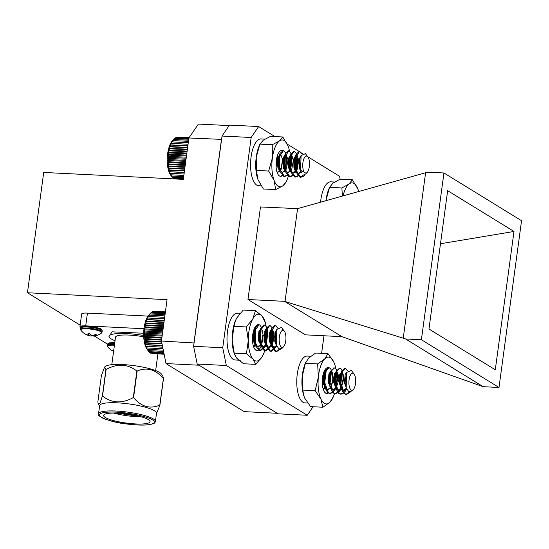 <?xml version="1.0" encoding="UTF-8"?>
<svg xmlns="http://www.w3.org/2000/svg" width="549" height="549" viewBox="0 0 549 549"><rect width="100%" height="100%" fill="white"/><g stroke="black" fill="none" stroke-linecap="round" stroke-linejoin="round"><path stroke-width="0.82" d="M277.272 155.978L277.684 158.256L277.341 164.281M282.714 150.728A12.936 5.099 92.8 0 0 279.544 151.599A12.936 5.099 92.8 0 0 276.058 163.128A12.936 5.099 92.8 0 0 278.384 174.953A12.936 5.099 92.8 0 0 279.448 175.961L278.796 175.412M282.907 158.812L281.376 168.879L280.12 171.11M279.777 171.521L277.149 172.496M278.069 156.465L278.322 157.975M278.014 164.316L277.588 166.127M280.278 176.284L282.179 175.543M285.055 170.684A12.936 5.099 92.8 0 0 285.206 154.454M279.448 175.961A12.936 5.099 92.8 0 0 280.505 176.304A12.936 5.099 92.8 0 0 282.268 175.625M289.501 150.982A23.435 9.23 92.8 0 0 288.767 148.038A23.435 9.23 92.8 0 0 288.198 146.35A23.435 9.23 92.8 0 0 279.427 140.956A23.435 9.23 92.8 0 0 272.379 157.988A23.435 9.23 92.8 0 0 274.095 180.422A23.435 9.23 92.8 0 0 282.865 185.809A23.435 9.23 92.8 0 0 287.216 179.406A23.435 9.23 92.8 0 0 288.3 176.353M288.198 146.35L282.783 136.976L279.427 140.956L272.235 144.744L272.379 157.988L268.674 171.048L274.095 180.422L275.667 189.597L263.376 188.986L257.955 179.619L256.383 170.444L256.239 157.192L259.938 144.133L258.936 146.562A23.435 9.23 92.8 0 0 256.239 157.192A23.435 9.23 -87.2 0 0 257.385 177.931L257.412 178.013M275.667 189.597L282.865 185.809L286.214 181.836L287.216 179.406M282.783 136.976L270.485 136.372L263.294 140.16L259.938 144.133L272.235 144.744M268.674 171.048L256.383 170.444M259.32 145.67A23.435 9.23 92.8 0 0 257.55 178.452A23.435 9.23 -87.2 0 1 257.385 177.931M264.879 139.11L261.001 138.918A23.435 9.23 92.8 0 0 250.625 161.873A23.435 9.23 92.8 0 0 258.689 185.74L261.187 185.864M280.299 349.294L276.662 351.538L275.756 351.339L271.302 342.974L271.83 330.203L275.255 325.564L275.914 325.749L277.547 328.021M276.627 345.815L276.25 346.707L271.275 351.271L270.376 351.072L265.922 342.706L266.45 329.935L269.882 325.296L272.132 327.657M272.798 330.073L273.189 333.765L271.35 345.294M273.21 331.054L273.745 335.158L272.16 343.393L270.87 346.446L265.901 351.01L264.995 350.804L260.542 342.439L261.07 329.668L264.494 325.029L265.153 325.221L266.752 327.396M267.418 329.805L267.816 333.497L266.265 344.216M266.238 344.298L265.97 345.033M265.881 344.868L266.787 343.125L265.49 346.179L260.528 350.742L259.615 350.537L255.161 342.171L255.69 329.407L259.114 324.761L259.773 324.953L261.372 327.129M279.626 349.26L275.982 351.504L275.083 351.305L271.295 345.822L270.63 342.94L271.158 330.169L271.748 328.48L274.919 325.584M276.298 344.868L275.577 346.673L270.609 351.243L269.703 351.037L265.915 345.554L265.249 342.672L265.778 329.901L266.368 328.213L269.538 325.317M271.975 329.311L272.517 333.73L270.959 344.491M270.918 344.6L270.197 346.412L265.236 350.976L264.323 350.77L260.535 345.287L259.869 342.404L260.398 329.64L260.988 327.952L264.158 325.056M266.594 329.043L267.143 333.463L265.579 344.223M265.538 344.34L264.824 346.144L259.849 350.708L258.943 350.502L255.155 345.026L254.489 342.144L255.017 329.373L255.608 327.684L258.449 324.733L259.114 324.761M279.304 337.388A8.544 3.363 92.8 0 0 280.203 345.609A8.544 3.363 92.8 0 0 283.613 346.659A8.544 3.363 92.8 0 0 285.809 340.366A8.544 3.363 92.8 0 0 284.375 331.239A8.544 3.363 92.8 0 0 279.304 337.388M283.517 330.196L282.44 329.729A9.134 3.596 -87.2 0 1 282.467 329.729A9.134 3.596 -87.2 0 1 283.963 330.683L284.375 331.239M283.613 346.659L282.255 348.141L278.933 348.986L276.291 344.847L276.861 329.386L281.493 327.396L283.291 329.791M277.218 347.064L274.781 341.773L274.891 332.749L276.813 329.496M276.531 345.561L273.484 347.572L272.812 347.428L269.401 341.512L269.511 332.481L271.432 329.228M272.16 343.393L271.261 345.129M271.137 345.314L268.111 347.304L267.432 347.16L264.021 341.245L264.131 332.22L266.052 328.961M265.757 345.053L262.731 347.037L262.051 346.893L258.648 340.977L258.751 331.953L260.672 328.693M262.456 330.525L262.985 334.629L261.406 342.857L260.501 344.6M260.384 344.786L257.694 346.762M255.367 345.664L253.267 340.709L253.377 331.685L255.299 328.432M255.477 343.743L255.127 344.333M255.004 344.518L253.391 346.124M276.099 344.161L275.454 341.807L275.564 332.783L276.442 330.505M276.778 346.165L274.164 347.606L273.484 347.462L270.506 343.262L270.074 341.54L270.183 332.516L270.698 330.972L272.379 329.228M274.411 335.967L272.517 344.127L271.577 345.678M271.336 345.966L268.777 347.339L268.104 347.194L265.126 343.001L264.693 341.279L264.803 332.248L265.318 330.711L266.752 328.988M269.031 335.7L269.003 336.345M265.963 345.698L263.396 347.071L262.724 346.927L259.746 342.734L259.32 341.011L259.423 331.987L260.988 327.952M260.439 329.503L261.379 328.721M263.65 335.432L263.623 336.077M260.583 345.438L258.023 346.81L257.344 346.659L254.365 342.466L253.94 340.744L254.05 331.72L254.558 330.175L255.999 328.453M258.27 335.164L258.243 335.81M255.203 345.17L253.48 346.426M252.89 334.897L252.458 338.596M148.278 350.928L147.153 349.432A19.071 7.514 -87.2 0 1 143.714 332.008A19.071 7.514 -87.2 0 1 148.854 315.016L150.145 313.603L147.976 316.567L146.089 321.165L146.459 321.556L145.581 322.97L145.972 323.505L145.149 324.871L145.554 325.564L144.792 326.861L145.224 327.691L144.524 328.913L144.977 329.874L144.332 330.999L144.826 332.083L144.229 333.106L144.764 334.293L144.215 335.206L144.792 336.489L144.284 337.271L144.909 338.637L144.442 339.282L145.121 340.723L144.682 341.224L146.439 347.819L148.82 351.648L163.746 352.389M149.856 352.492L150.412 353.096L164.027 353.769M148.909 351.655L149.596 352.479L163.911 353.192M165.153 313.699L150.721 312.985L150.145 313.603M165.263 312.903L151.579 312.23L150.81 312.985M165.338 312.333L152.444 311.695L151.833 312.244M165.386 311.983L152.91 311.715M165.4 311.866L154.043 311.427M151.977 353.522L164.124 354.235M150.879 353.117L164.096 354.119M148.093 350.605L163.54 351.374M147.42 349.363L163.3 350.152M146.809 347.942L163.012 348.739M145.89 346.378L162.703 347.208M146.274 346.344L162.689 347.153M145.41 344.786L162.38 345.63M145.808 344.594L162.339 345.417M145.011 343.063L162.037 343.907M145.423 342.713L161.962 343.537M144.682 341.224L161.667 342.061M145.121 340.723L161.557 341.533M144.442 339.282L161.578 340.133M144.909 338.637L161.667 339.467M144.284 337.271L161.845 338.136M144.792 336.489L161.955 337.34M144.215 335.206L162.127 336.091M144.764 334.293L162.25 335.158M144.229 333.106L162.408 334.005M144.826 332.083L162.552 332.955M144.332 330.999L162.689 331.912M144.977 329.874L162.847 330.752M144.524 328.913L162.971 329.825M145.224 327.691L163.142 328.577M144.792 326.861L163.252 327.774M145.554 325.564L163.43 326.442M145.149 324.871L163.52 325.783M145.972 323.505L163.705 324.384M145.581 322.97L163.78 323.869M146.459 321.556L163.973 322.421M146.089 321.165L164.021 322.05M147.029 319.717L164.226 320.568M146.658 319.484L164.254 320.355M147.66 318.022L164.453 318.852M147.29 317.946L164.467 318.797M148.36 316.485L164.666 317.295M149.102 315.126L164.858 315.901M149.898 313.953L165.016 314.701M350.303 392.041L346.57 394.436L344.525 393.509L340.888 383.332L342.37 371.275L345.156 368.454L346.604 369.347L347.462 370.932M346.426 388.966L345.17 391.41L341.197 394.168L339.145 393.242L335.508 383.065L336.997 371.007L339.783 368.187L341.224 369.086L342.034 370.548M342.713 372.991L343.07 379.174L341.258 388.184M343.132 373.979L343.578 379.826L341.046 388.706L339.79 391.142L335.81 393.901L333.765 392.974L330.127 382.797L331.617 370.74L334.403 367.926L335.844 368.818L336.654 370.28M337.34 372.723L337.69 378.906L335.665 388.438L334.41 390.874L330.436 393.633L328.391 392.713L324.747 382.529L326.236 370.472L329.023 367.658L330.464 368.551L331.28 370.012M349.596 392.055L345.897 394.402L343.852 393.475L341.19 388.671L340.215 383.298L341.608 371.453L344.82 368.482M346.206 387.759L345.115 390.305M343.29 392.885L340.517 394.134L338.472 393.208L335.81 388.411L334.835 383.03L336.228 371.186L339.44 368.214M341.252 386.173L340.867 387.381M340.826 387.491L339.117 391.108L335.144 393.866L333.092 392.947L330.436 388.143L329.455 382.763L330.848 370.918L334.067 367.947M336.503 371.934L337.017 378.872L335.487 387.114M335.446 387.223L333.737 390.84L329.764 393.599L327.719 392.679L325.056 387.875L324.075 382.502L325.475 370.65L328.35 367.624L329.023 367.658M349.288 378.611A8.544 3.363 92.8 0 0 349.706 387.93A8.544 3.363 92.8 0 0 353.35 389.543A8.544 3.363 92.8 0 0 355.285 384.911A8.544 3.363 92.8 0 0 354.112 374.123A8.544 3.363 92.8 0 0 349.288 378.611M353.46 373.286L352.89 372.819A9.134 3.596 -87.2 0 1 353.693 373.567L354.112 374.123M353.35 389.543L352.081 390.922L348.773 391.76L346.165 387.621L346.687 372.442L351.305 370.39L353.336 373.087M347.194 390.03L344.415 382.879L345.197 374.356L346.707 372.394M346.44 388.431L343.399 390.463L341.862 389.811L339.035 382.612L339.817 374.089L341.608 372.092L342.006 372.208M342.096 386.215L341.169 388.013M341.046 388.198L338.019 390.202L336.489 389.543L333.655 382.344L334.437 373.821L335.947 371.858M335.755 388.225L336.715 385.947L335.789 387.745M335.665 387.93L332.639 389.934L331.109 389.275L328.275 382.077L329.057 373.553L330.567 371.591M331.184 371.646L332.378 373.45L332.824 379.29L331.342 385.679L330.409 387.477M330.285 387.663L327.595 389.66M325.283 388.568L322.894 381.816L323.684 373.286L325.193 371.33M325.379 386.62L325.029 387.21M324.905 387.395L323.176 389.09M345.98 386.976L345.081 382.914L346.302 373.478M346.694 389.042L344.072 390.497L342.535 389.845L340.401 386.112L339.707 382.646L340.49 374.123L342.281 372.126M341.252 388.857L338.692 390.229L337.161 389.577L335.02 385.844L334.327 382.379L335.11 373.855L336.901 371.858L337.834 372.483L338.87 379.592L336.098 388.301M335.871 388.589L333.312 389.968L331.781 389.31L329.64 385.576L328.947 382.111L329.729 373.588L331.521 371.591L332.454 372.215L333.497 379.325L330.724 388.033M330.491 388.321L327.931 389.701L326.401 389.042L324.26 385.316L323.567 381.843L324.356 373.32L325.886 371.35M325.584 387.422L325.344 387.766M325.111 388.054L323.258 389.358M322.771 375.976L322.222 382.166M305.141 174.273L303.714 176.174L300.612 177.265L295.877 169.73L295.993 156.815L299.651 151.346L301.971 153.905M301.044 171.562L300.866 171.995M298.086 176.126L295.238 176.998L290.496 169.463L290.62 156.554L294.271 151.078L296.81 154.296M297.187 155.854L297.531 158.579L296.028 170.272M295.65 170.917L296 170.327L295.739 171.089M295.616 171.398L295.266 172.228M292.706 175.858L289.858 176.73L285.116 169.195L285.24 156.287L288.884 150.81L291.409 153.967M291.807 155.587L292.157 158.311L290.654 170.012M290.627 170.08L290.359 170.821M290.243 171.13L289.886 171.961M287.333 175.591L284.478 176.469L279.736 168.927L279.86 156.019L283.51 150.55L285.755 152.91M286.427 155.319L286.777 158.043L285.494 169.065M304.393 174.493L299.939 177.231L295.691 171.631L295.204 169.696L295.321 156.788L296.144 154.235L299.308 151.366M300.687 170.643L299.617 173.182M297.771 175.776L294.566 176.963L290.311 171.37L289.824 169.428L289.947 156.52L290.764 153.967L293.928 151.105M296.357 155.093L296.858 158.544L295.348 170.279M295.307 170.389L294.243 172.914M292.391 175.508L289.186 176.703L284.931 171.103L284.444 169.161L284.567 156.252L285.391 153.706L288.548 150.838M290.977 154.825L291.485 158.277L289.968 170.012M289.927 170.121L289.213 171.926M287.01 175.241L283.806 176.435L279.551 170.835L279.064 168.9L279.187 155.985L280.011 153.439L283.167 150.57M305.038 156.856A8.544 3.363 92.8 0 0 302.904 168.145A8.544 3.363 92.8 0 0 307.179 172.4A8.544 3.363 92.8 0 0 307.193 172.379A8.544 3.363 92.8 0 0 309.478 164.762A8.544 3.363 92.8 0 0 307.941 156.98A8.544 3.363 92.8 0 0 305.038 156.856M307.179 172.4L306.267 173.395L300.571 170.279L301.106 155.511L305.457 153.672L307.941 156.98M301.923 173.113L299.322 168.248L299.143 159.121L301.202 155.278M300.941 171.315L300.667 171.693M295.89 172.242L293.941 167.98L293.763 158.853L296.096 154.983L297.599 156.836L298.121 160.26L296.535 169.222M295.527 171.103L292.843 173.079M290.51 171.981L288.561 167.713L288.383 158.592L290.716 154.715L291.594 154.784L293.413 160.027L291.793 169.065L290.579 171.199M291.052 154.797L292.219 156.575L291.67 154.811M290.243 171.137L291.155 168.955L290.27 170.65M290.147 170.835L287.463 172.811M285.13 171.713L283.181 167.452L283.01 158.325L285.061 154.482M285.672 154.53L286.839 156.307L286.29 154.543M284.862 170.869L285.775 168.687L284.89 170.389M284.766 170.567L282.083 172.544M279.75 171.446L277.808 167.184L277.629 158.057L279.956 154.18L280.361 154.303M279.482 170.602L280.402 168.419L279.51 170.121M276.579 158.743L276.017 165.05M300.44 169.819L299.994 168.282L299.816 159.155L300.77 156.39M301.202 171.906L298.224 173.347L294.902 169.078L294.614 168.015L294.436 158.887L295.094 156.733L296.769 155.017L298.793 160.294L297.174 169.332L295.959 171.46M295.726 171.748L292.843 173.079L289.522 168.811L289.234 167.747L289.055 158.62L289.714 156.472L291.389 154.749M290.346 171.48L287.463 172.811L284.142 168.543L283.854 167.479L283.682 158.359L284.334 156.204L286.008 154.482L288.033 159.759L286.42 168.797L285.199 170.931M284.965 171.219L282.09 172.551L278.762 168.282L278.302 158.091L278.954 155.937L280.388 154.235M280.635 154.214L282.653 159.498L281.04 168.529L279.825 170.664M279.592 170.952L277.087 172.324M277.012 156.863L277.272 159.231L276.106 167.109M172.214 177.176L170.712 175.172A19.071 7.514 -87.2 0 1 167.273 157.755A19.071 7.514 -87.2 0 1 172.413 140.757L173.642 139.46L171 143.364L171.377 143.406L170.355 144.867L170.725 145.066L169.25 148.292L169.634 148.8L168.804 150.179L169.202 150.831L168.426 152.148L168.852 152.945L168.138 154.187L168.584 155.12L167.925 156.273L168.413 157.323L167.802 158.373L168.33 159.539L167.768 160.473L168.337 161.742L167.822 162.552L168.44 163.904L167.96 164.576L168.625 166.004L168.186 166.532L169.27 169.922L168.879 170.156L169.723 171.707L169.339 171.775L172.214 177.176L183.538 177.732M188.739 139.24L174.472 138.533L173.216 139.885M188.842 138.499L175.33 137.833L174.596 138.54M229.159 125.584L198.388 124.067L188.911 137.977L176.208 137.346L175.632 137.847M189.11 137.689L176.723 137.374M189.151 137.627L177.869 137.133M173.196 178.068L173.786 178.72L183.339 179.194M172.262 177.176L172.976 178.054L183.421 178.569M168.186 166.532L184.938 167.363M168.625 166.004L185.013 166.814M184.745 168.804L168.907 168.021M168.488 168.399L184.69 169.202M169.27 169.922L184.491 170.677M167.96 164.576L185.198 165.427M168.44 163.904L185.294 164.734M167.822 162.552L185.473 163.424M168.337 161.742L185.583 162.593M167.768 160.473L185.747 161.365M168.33 159.539L185.878 160.411M167.802 158.373L186.029 159.272M168.413 157.323L186.18 158.201M167.925 156.273L186.317 157.179M168.584 155.12L186.475 156.005M168.138 154.187L186.598 155.099M168.852 152.945L186.77 153.837M168.426 152.148L186.873 153.061M169.202 150.831L187.051 151.716M168.804 150.179L187.14 151.085M169.634 148.8L187.333 149.678M169.25 148.292L187.394 149.191M170.142 146.871L187.593 147.736M169.771 146.514L187.634 147.4M170.725 145.066L187.84 145.91M170.355 144.867L187.861 145.732M171.377 143.406L188.067 144.229L171 143.364M172.084 141.903L188.273 142.706M172.839 140.585L188.451 141.354M173.642 139.46L188.609 140.201M171.494 176.085L183.675 176.689M170.835 174.802L183.846 175.447M170.245 173.333L184.039 174.019M169.339 171.775L184.244 172.516M169.723 171.707L184.251 172.42M168.879 170.156L184.457 170.924M323.539 373.67L323.478 381.383L322.393 385.11M328.549 367.713A12.936 5.099 92.8 0 0 325.749 368.75A12.936 5.099 92.8 0 0 322.263 380.279A12.936 5.099 92.8 0 0 324.596 392.096A12.936 5.099 92.8 0 0 326.14 393.338L324.967 392.508M328.844 374.15L328.419 383.175M323.931 372.73L324.212 373.704M324.384 374.624L324.04 381.96M323.745 383.154L322.544 386.263M326.449 393.42L327.986 392.899M326.14 393.338A12.936 5.099 92.8 0 0 326.717 393.455A12.936 5.099 92.8 0 0 328.144 393.022M335.851 368.818A23.435 9.23 92.8 0 0 334.979 365.181A23.435 9.23 92.8 0 0 333.778 361.997A23.435 9.23 92.8 0 0 324.747 358.868A23.435 9.23 92.8 0 0 318.324 377.403A23.435 9.23 92.8 0 0 320.932 399.061A23.435 9.23 92.8 0 0 329.963 402.191A23.435 9.23 92.8 0 0 333.421 396.55A23.435 9.23 92.8 0 0 334.437 393.743M335.652 388.836A23.435 9.23 92.8 0 0 335.762 388.239M335.871 387.615A23.435 9.23 92.8 0 0 336.345 384.032M317.672 363.912L318.324 377.403L315.133 390.703L320.932 399.061L322.887 407.228L310.597 406.624L304.791 398.265L303.693 395.397L302.835 390.099L302.19 376.607L305.381 363.301L308.613 358.072L315.682 353.034L327.979 353.638L324.747 358.868L317.672 363.912L305.381 363.301M322.887 407.228L329.963 402.191L333.421 396.55M334.849 364.769L333.778 361.997L327.979 353.638M315.133 390.703L302.835 390.099M305.546 362.779A23.435 9.23 92.8 0 0 303.721 395.486A23.435 9.23 -87.2 0 1 303.597 395.074A23.435 9.23 -87.2 0 1 302.19 376.607A23.435 9.23 92.8 0 1 305.148 363.706L305.772 362.182M351.875 193.406A12.936 5.099 92.8 0 0 349.891 193.969M358.696 191.498A23.435 9.23 92.8 0 0 358.531 190.942A23.435 9.23 92.8 0 0 357.859 188.98A23.435 9.23 92.8 0 0 349.04 183.977A23.435 9.23 92.8 0 0 343.07 195.876M357.859 188.98L352.376 179.784L340.078 179.173L332.9 183.181L329.572 187.374L325.955 200.488A23.435 9.23 -87.2 0 0 325.928 200.68A23.435 9.23 92.8 0 1 329.119 188.52M325.955 200.488A23.435 9.23 92.8 0 1 328.707 189.467L329.626 187.23L341.862 187.984L342.439 196.055M352.376 179.784L349.04 183.977L341.862 187.984M253.597 330.923L253.81 336.146L252.581 341.746M258.744 324.795A12.936 5.099 92.8 0 0 255.985 325.838A12.936 5.099 92.8 0 0 252.499 337.374A12.936 5.099 92.8 0 0 254.832 349.191A12.936 5.099 92.8 0 0 257.673 350.454L255.12 349.487M258.902 331.418L258.49 340.071M255.498 346.028L253.583 346.57M253.981 329.928L254.269 330.951M254.441 331.96L254.482 336.18L252.725 343.022M256.843 350.454L258.03 349.96M261.976 343.132A12.936 5.099 92.8 0 0 262.628 338.651M257.673 350.454A12.936 5.099 92.8 0 0 260.94 346.46M266.128 326.175A23.435 9.23 92.8 0 0 265.208 322.277A23.435 9.23 92.8 0 0 262.099 316.073A23.435 9.23 92.8 0 0 252.808 318.921A23.435 9.23 92.8 0 0 248.292 340.469A23.435 9.23 92.8 0 0 253.075 359.176A23.435 9.23 92.8 0 0 262.367 356.328A23.435 9.23 92.8 0 0 263.657 353.645A23.435 9.23 92.8 0 0 264.652 350.88M266.032 345.136A23.435 9.23 92.8 0 0 266.093 344.772M266.148 344.429A23.435 9.23 92.8 0 0 266.704 339.749M246.281 326.957L248.292 340.469L246.46 353.796L253.075 359.176L255.841 364.364L243.55 363.754L236.935 358.373L234.368 353.975L232.158 339.673L233.991 326.346L235.473 320.575L236.674 318.125L243.193 310.082L255.491 310.693L252.808 318.921L246.281 326.957L233.991 326.346M255.841 364.364L262.367 356.328L263.657 353.645M265.208 322.277L262.099 316.073L255.491 310.693M246.46 353.796L234.169 353.185M234.368 353.975L233.826 352.17A23.435 9.23 -87.2 0 1 232.158 339.673A23.435 9.23 92.8 0 1 235.377 320.801L235.473 320.575M240.29 360.233A23.435 9.23 92.8 0 1 232.536 345.795A23.435 9.23 92.8 0 1 235.466 320.602A23.435 9.23 92.8 0 0 235.377 320.801M310.727 356.239L307.214 356.068A23.435 9.23 92.8 0 0 296.831 379.023A23.435 9.23 92.8 0 0 304.894 402.884L307.673 403.021M334.581 182.014L330.766 181.829A23.435 9.23 92.8 0 0 320.575 202.183M240.146 313.294L237.442 313.163A23.435 9.23 92.8 0 0 227.066 336.112A23.435 9.23 92.8 0 0 235.13 359.979L238.74 360.158M221.583 139.384L188.911 137.977L183.318 179.358L43.714 172.448L27.45 292.754L167.054 299.658L161.454 341.039L194.058 342.974M198.47 364.852L276.833 413.04M161.454 341.039L166.011 363.575L198.539 365.188M221.446 139.59L193.989 342.645M166.011 363.575L244.161 411.64L276.689 413.246M27.45 292.754L80.147 325.166M102.148 332.021A10.877 2.114 7.7 0 0 87.305 328.062A10.877 2.114 7.7 0 0 80.593 329.105L80.929 330.265A10.582 2.059 7.7 0 1 87.318 328.83A10.582 2.059 7.7 0 1 98.038 330.56A10.582 2.059 7.7 0 1 101.524 333.044L102.286 331.006A10.877 2.114 7.7 0 0 87.442 327.046A10.877 2.114 7.7 0 0 80.73 328.089C82.11 326.463 79.921 326.998 85.246 326.216L91.937 326.628C98.491 327.89 101.682 328.817 101.524 329.414L102.286 331.006M93.028 335.81L91.045 335.961A14.686 10.63 -85.4 0 1 90.489 335.899A14.686 10.63 -85.4 0 1 89.803 335.762A14.686 14.617 175 0 1 88.121 335.336L85.17 333.977L87.38 334.876A14.686 9.621 -64.1 0 0 88.554 334.993A14.686 0.59 -76.6 0 1 88.615 334.458L87.84 333.065L89.501 333.147L90.434 334.547A14.686 10.04 78.3 0 0 91.621 335.144A14.686 14.027 3.7 0 0 93.357 335.171L95.849 334.506L96.528 334.917L94.099 335.631A14.686 10.218 100.2 0 1 92.87 335.919L92.966 336.05A14.699 14.699 0 0 0 101.695 332.914M95.849 334.506L96.528 334.917M85.85 334.389L85.17 333.977L85.891 334.327M88.615 334.458L88.938 333.14M88.554 334.993L89.013 333.14M88.121 335.336L88.163 334.979M89.803 335.762L90.098 334.108M91.045 335.961L91.264 334.993M92.198 335.741L92.198 335.178M94.099 335.631L94.14 335.014M114.521 344.484A10.877 2.114 7.7 0 0 113.966 344.456A10.877 2.114 7.7 0 0 107.254 345.499L107.59 346.659A10.582 2.059 7.7 0 1 114.412 345.252M113.499 351.264A14.699 14.699 0 0 0 113.595 351.305L111.831 350.372L114.041 351.271M112.504 350.784L111.831 350.372L112.545 350.722M104.591 367.103L105.339 366.451A28.685 5.572 7.7 0 1 130.436 365.202A28.685 5.572 7.7 0 1 159.539 372.435A28.685 5.572 7.7 0 1 161.406 374.034L162.868 376.264L163.492 378.59A33.75 6.554 -172.3 0 0 163.389 378.522C155.497 369.34 146.755 366.856 137.147 371.083A33.75 6.554 -172.3 0 0 136.873 371.042C127.471 363.836 117.218 363.328 106.108 369.518A33.75 6.554 -172.3 0 0 105.943 369.539L104.591 367.103L101.421 375.461L97.832 402.005L98.449 404.332L100.076 402.973L102.354 396.09L105.943 369.539M137.147 371.083L133.558 397.634C141.354 406.795 150.097 409.273 159.8 405.073L163.389 378.522M106.108 369.518L102.519 396.069C111.818 403.268 122.07 403.776 133.283 397.593L136.873 371.042M163.492 378.59L159.903 405.135L156.438 413.74M98.532 413.795L99.644 405.594A28.685 5.572 7.7 0 1 122.969 403.241A28.685 5.572 7.7 0 1 154.406 410.741A28.685 5.572 7.7 0 1 156.499 413.28L155.394 421.481C154.55 422.703 156.122 423.293 149.108 424.693C143.351 425.386 135.864 425.152 126.654 423.979C108.194 422.112 95.67 415.291 98.532 413.795A28.685 5.572 7.7 0 1 121.857 411.448A28.685 5.572 7.7 0 1 153.301 418.942A28.685 5.572 7.7 0 1 155.394 421.481M148.354 419.614A23.435 4.55 7.7 0 1 150.069 421.694A23.435 4.55 7.7 0 1 126.229 423.059A23.435 4.55 7.7 0 1 103.61 415.408A23.435 4.55 7.7 0 1 122.674 413.493A23.435 4.55 7.7 0 1 148.354 419.614M113.65 413.054A23.435 4.55 -172.3 0 0 141.018 416.753M117.081 413.116L140.585 416.636M115.029 340.716A28.685 5.572 7.7 0 1 111.097 338.87A28.685 5.572 7.7 0 1 109.004 336.331A28.685 5.572 7.7 0 1 143.666 335.494M111.79 364.68L115.503 337.203A22.132 4.296 7.7 0 1 143.721 336.832M80.833 327.726L80.621 327.588A9.374 1.819 7.7 0 1 79.934 326.758L81.657 314.001A9.374 1.819 7.7 0 1 87.442 313.102L147.997 316.094M143.989 328.741L85.719 325.859L87.442 313.102M94.229 335.961L107.494 344.12M79.934 326.758A9.374 1.819 7.7 0 1 85.719 325.859M274.994 136.591L258.641 126.538L251.174 137.49L222.743 347.757L226.332 365.504L197.187 364.062L278.117 413.829L307.255 415.27L313.067 406.74M197.187 364.062L193.605 346.316L222.743 347.757M251.174 137.49L222.036 136.049L193.605 346.316M222.036 136.049L229.496 125.097L258.641 126.538M513.988 231.465L447.661 190.675L428.961 328.995L495.287 369.779L513.988 231.465L440.483 243.749M421.392 339.742L499.007 387.47L521.55 220.712L443.942 172.983L421.392 339.742L405.581 338.959L403.241 338.177L425.605 172.743L428.131 172.201L443.942 172.983M341.897 336.654L284.451 301.326L247.97 299.521L305.416 334.849L341.897 336.654L483.189 386.688L499.007 387.47M247.97 299.521L260.487 206.952L297.572 208.627L285.013 301.518L284.451 301.326M483.189 386.688L405.581 338.959M403.241 338.177L285.013 301.518M425.605 172.743L297.572 208.627M321.611 353.323L323.985 335.768M340.147 179.18L339.563 176.304L307.763 156.746M302.362 153.425L301.525 152.91M299.102 151.421L287.244 144.126M226.332 365.504L307.255 415.27M107.254 345.499L107.391 344.484A10.877 2.114 7.7 0 1 114.103 343.441A10.877 2.114 7.7 0 1 114.659 343.475M152.313 419.813C156.376 421.728 155.937 425.784 137.223 424.933C118.227 423.917 103.377 419.107 101.366 417.288C97.303 415.373 97.743 411.318 116.457 412.162C135.452 413.184 150.302 417.995 152.313 419.813M143.666 333.257L112.071 331.816L108.997 336.551M259.855 350.708L260.528 350.742M265.236 350.976L265.908 351.01M270.616 351.243L271.288 351.271M275.996 351.504L276.662 351.538M263.822 324.994L264.494 325.029M269.202 325.262L269.875 325.296M274.582 325.53L275.255 325.564M274.164 347.606L273.491 347.572M268.784 347.339L268.111 347.304M263.403 347.071L262.731 347.037M276.634 345.822L276.49 346.165M261.406 342.857L260.473 345.081M255.498 343.846L255.216 344.511M271.295 345.822L270.506 343.262M271.748 328.48L270.698 330.972M265.915 345.554L265.126 343.001M266.368 328.213L265.318 330.711M260.535 345.287L259.746 342.734M255.155 345.026L254.365 342.466M255.608 327.684L254.558 330.175M276.291 344.847L275.886 343.53M276.861 329.386L276.078 331.239M329.757 393.599L330.436 393.633M335.137 393.866L335.81 393.901M340.517 394.134L341.19 394.168M345.897 394.402L346.57 394.436M333.73 367.892L334.403 367.926M339.11 368.153L339.783 368.187M344.491 368.42L345.156 368.454M336.901 371.858L336.228 371.824M344.072 390.497L343.399 390.463M338.692 390.229L338.019 390.202M333.312 389.968L332.639 389.934M331.342 385.679L330.374 387.958M325.406 386.729L325.125 387.395M341.19 388.671L340.401 386.112M341.608 371.453L340.558 373.965M335.81 388.411L335.02 385.844M336.228 371.186L335.178 373.697M330.436 388.143L329.64 385.576M330.848 370.918L329.798 373.43M325.056 387.875L324.26 385.316M325.475 370.65L324.418 373.162M346.165 387.621L345.774 386.379M346.687 372.442L345.932 374.226M284.245 176.49L284.917 176.524M289.625 176.757L290.297 176.792M295.005 177.025L295.678 177.059M300.385 177.293L301.058 177.32M282.838 150.515L283.504 150.55M288.211 150.783L288.884 150.81M293.591 151.044L294.264 151.078M298.972 151.311L299.644 151.346M280.402 154.207L279.956 154.18M297.599 156.836L296.789 154.235M296.028 170.43L295.746 171.103M295.691 171.631L294.902 169.078M296.144 154.235L295.094 156.733M290.311 171.37L289.522 168.811M290.764 153.967L289.714 156.472M284.931 171.103L284.142 168.543M285.391 153.706L284.334 156.204M279.551 170.835L278.762 168.282M280.011 153.439L278.954 155.937M300.571 170.279L300.282 169.346M301.106 155.511L300.475 157M80.593 329.105L80.73 328.089M80.929 330.265A14.699 14.699 0 0 0 85.63 334.286M86.845 334.869A14.699 14.699 0 0 0 90.489 335.899M107.391 344.484L108.043 343.441L109.498 342.864L114.768 342.651M107.59 346.659A14.699 14.699 0 0 0 112.291 350.681M99.582 406.054L98.449 404.332M155.655 370.609L157.913 353.927"/></g></svg>
